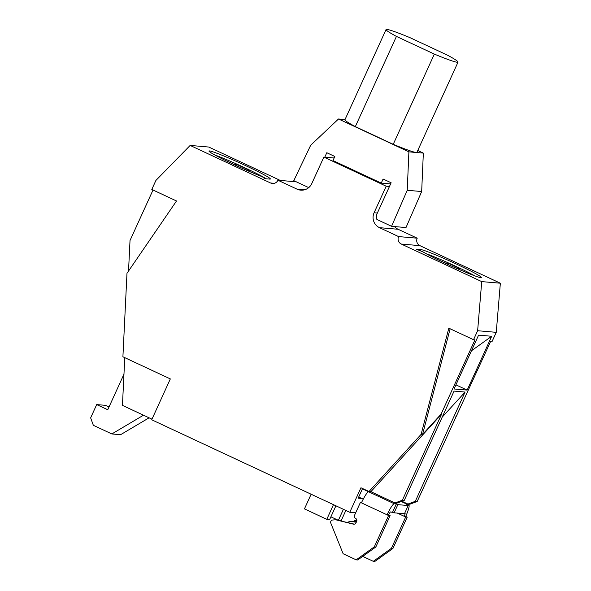 <?xml version="1.0" encoding="UTF-8"?>
<svg xmlns="http://www.w3.org/2000/svg" width="591" height="591" viewBox="0 0 591 591"><rect width="100%" height="100%" fill="white"/><g stroke="black" fill="none" stroke-linecap="round" stroke-linejoin="round"><path stroke-width="0.89" d="M401.296 244.046L481.731 281.611L477.631 330.724L473.539 339.707L448.828 328.168L421.117 434.355L368.991 491.527L360.946 487.767L349.776 512.279L151.71 419.773L170.326 378.92L122.906 356.779L126.984 273.301L176.51 200.984L151.798 189.445L155.913 180.432L190.154 145.43L270.589 182.996A5.622 5.541 -85.1 0 0 277.94 180.24L297.044 189.164A11.244 11.081 -85.1 0 0 311.752 183.646L323.853 157.095L386.189 186.209L374.088 212.76A11.244 11.081 -85.1 0 0 379.488 227.668L398.593 236.585A5.622 5.541 -85.1 0 0 401.296 244.046L419.92 245.649L500.355 283.215L496.255 332.334L492.163 341.317L490.737 341.192L417.194 501.478L409.844 504.234L407.945 504.071L401.902 501.249M450.128 328.773L422.543 434.481L421.117 434.355M153.025 190.014L130.02 240.5L128.528 271.055M473.539 339.707L474.965 339.832L441.108 414.121L441.588 414.165L370.889 491.69L368.991 491.527M422.543 434.481L441.108 414.121M151.983 419.174L122.44 405.374L124.775 357.651M123.962 374.184L107.754 409.748L96.695 404.584L90.645 417.859L93.348 425.313L111.839 433.949L143.487 415.207M349.776 512.279L355.693 512.789M362.579 488.528L358.19 498.147L361.729 498.449M441.588 414.165L402.375 500.2L395.024 502.956L370.889 491.69M395.024 502.956L396.923 503.118L404.274 500.363L454.073 391.094L465.095 392.047L415.296 501.316L417.194 501.478M402.375 500.2L404.274 500.363M477.631 330.724L496.255 332.334M467.163 390.104L454.051 388.974L478.584 335.141L491.697 336.272L467.163 390.104L455.927 384.859M415.296 501.316L407.945 504.071M442.194 417.165L465.095 392.047M455.897 416.566L456.88 415.48M394.5 226.567A11.244 11.081 -85.1 0 0 398.112 229.271L417.216 238.195A5.622 5.541 -85.1 0 0 419.92 245.649M190.154 145.43L208.778 147.041L280.297 180.44M263.46 177.788L265.47 178.726L269.843 179.103A33.724 1.943 24.5 0 0 270.368 178.999A33.724 1.943 24.5 0 0 240.485 163.249A33.724 1.943 24.5 0 0 208.992 151.03A33.724 1.943 24.5 0 0 227.225 161.313A33.724 1.943 24.5 0 0 260.867 176.177L264.325 177.854L263.46 177.788M277.94 180.24L296.298 181.821M323.853 157.095L334.151 157.982M386.189 186.209L389.454 186.49M324.769 157.176L326.801 152.722L334.838 156.475L332.977 160.56L381.239 183.099L390.629 183.912M398.593 236.585L417.216 238.195M481.731 281.611L500.355 283.215M422.993 251.892A33.724 1.943 24.5 0 0 457.057 268.55A33.724 1.943 24.5 0 0 481.51 277.615A33.724 1.943 24.5 0 0 454.087 262.988A33.724 1.943 24.5 0 0 420.659 249.542L416.286 249.166L422.993 251.892M266.297 178.8A32.601 1.876 24.5 0 0 244.26 167.534A32.601 1.876 24.5 0 0 214.792 154.968M246.026 169.986L249.343 170.274L237.279 164.638L233.859 164.342L224.137 159.799M474.736 275.82A32.601 1.876 24.5 0 0 455.402 266.149A32.601 1.876 24.5 0 0 425.934 253.583M457.168 268.595L460.485 268.883L448.421 263.246L445.001 262.951L435.279 258.407M237.279 164.638L236.747 165.805M448.421 263.246L447.882 264.421M309.898 186.483L308.502 187.524L293.808 180.661L310.711 145.209L338.517 118.983L408.898 151.85L407.236 190.287L391.56 226.316L376.866 219.453L376.533 214.843L391.146 182.774L383.101 179.014L381.239 183.099M417.748 150.491L423.341 153.099L421.671 191.536L406.002 227.557L391.56 226.316M407.236 190.287L421.671 191.536M408.898 151.85L423.341 153.099M386.049 29.55L344.93 119.766A51.705 2.977 24.5 0 0 355.324 126.614L393.229 144.315A51.705 2.977 24.5 0 0 416.116 152.478A51.705 2.977 24.5 0 0 416.921 152.315L458.032 62.107A51.705 2.977 24.5 0 0 447.638 55.251L409.74 37.551A51.705 2.977 24.5 0 0 386.049 29.55A51.705 2.977 24.5 0 0 396.435 36.406L434.341 54.106A51.705 2.977 24.5 0 0 458.032 62.107M338.517 118.983L345.033 119.545M393.229 144.315L434.341 54.106M355.324 126.614L396.435 36.406M471.448 350.795L491.697 336.272M109.003 407.007L105.434 405.337L96.695 404.584M111.839 433.949L120.579 434.703L149.087 417.822M343.408 509.302L338.436 520.206M337.83 520.065L330.894 516.822M345.846 510.439L341.229 520.568L339.175 520.39M335.917 505.8L329.638 519.57L326.786 519.319L304.446 508.888L311.132 494.224M333.472 504.662L326.786 519.319M363.243 499.151L358.7 497.031M388.59 515.522L390.112 515.655L375.832 546.985L374.31 546.852L388.59 515.522L387.083 514.82L388.605 514.946A3.369 0.539 -65 0 1 390.57 511.932L394.116 512.818L404.473 513.712L408.196 505.541L406.689 504.832L408.736 505.01A12.367 1.972 -65 0 1 408.846 505.039A12.367 1.972 -65 0 1 405.707 516.423L404.185 516.29A3.369 0.539 -65 0 0 405.042 513.187A3.369 0.539 -65 0 0 405.012 513.18L404.724 513.158M408.196 505.541L397.839 504.648L394.116 512.818M405.692 516.999L407.214 517.132L392.934 548.455L391.412 548.33L405.692 516.999L397.329 513.091M397.839 504.648L396.332 503.938L392.609 512.109M362.423 488.86L368.651 491.793A12.367 1.972 -65 0 0 361.441 502.845L387.083 514.82A12.367 1.972 -65 0 1 394.293 503.761L396.332 503.938M348.04 522.584A2.246 2.216 94.9 0 1 349.783 521.484L351.933 521.321A5.622 5.541 94.9 0 1 352.82 521.321L354.341 521.454A5.622 5.541 94.9 0 1 355.176 521.594L356.417 521.905M391.412 548.33L373.298 561.317L374.82 561.45L392.934 548.455M407.214 517.132L405.707 516.423M361.441 502.845L360.436 502.372L361.611 502.476M354.09 524.217L353.411 524.158A2.246 2.216 94.9 0 0 355.952 522.909L356.654 521.38A2.246 2.216 94.9 0 0 355.575 518.396A2.246 2.216 94.9 0 1 354.489 515.418L360.436 502.372M374.31 546.852L356.196 559.84L343.127 553.737L330.79 523.101A2.246 2.216 94.9 0 1 332.681 520.006L334.831 519.844A5.622 5.541 94.9 0 1 336.56 519.991L354.43 524.165M353.411 524.158L336.56 519.991M390.112 515.655L388.605 514.946M335.718 519.851L337.232 519.977A5.622 5.541 94.9 0 1 338.074 520.117M375.832 546.985L357.718 559.972L356.196 559.84M373.298 561.317L362.726 556.382M352.82 521.321A5.622 5.541 94.9 0 1 353.662 521.461L356.314 522.119M353.943 521.971L356.292 522.178M354.644 520.442L356.846 520.634M270.589 182.996L274.327 183.321M297.044 189.164L304.535 189.807M374.088 212.76L377.353 213.041M379.488 227.668L398.112 229.271M420.659 249.542L420.194 250.562M368.651 491.793L394.293 503.761M401.23 501.508L408.736 505.01M355.176 521.594L353.662 521.461M408.846 505.039L401.252 501.493"/></g></svg>
